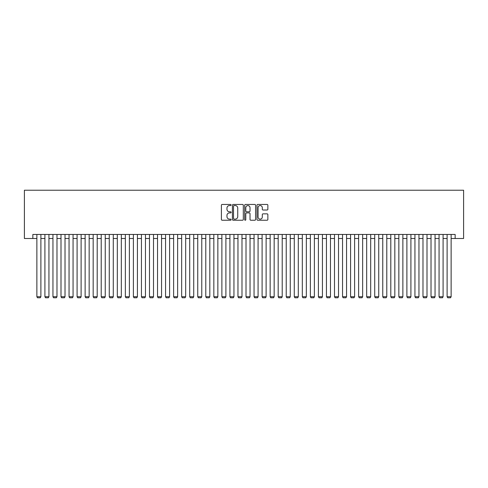 <?xml version="1.0" encoding="UTF-8"?>
<svg xmlns="http://www.w3.org/2000/svg" width="488" height="488" viewBox="0 0 488 488"><rect width="100%" height="100%" fill="white"/><g stroke="black" fill="none" stroke-linecap="round" stroke-linejoin="round"><path stroke-width="0.73" d="M231.129 205.003A0.555 0.555 0 0 0 230.58 204.454L222.186 204.454A0.787 0.787 0 0 0 221.399 205.241L221.399 219.454A0.787 0.787 0 0 0 222.186 220.24L230.58 220.24A0.555 0.555 0 0 0 231.129 219.691A0.555 0.555 0 0 0 230.58 219.136L229.494 219.136A2.525 2.525 0 0 1 226.963 216.611L226.963 215.428A2.525 2.525 0 0 1 229.494 212.902L230.58 212.902A0.555 0.555 0 0 0 231.129 212.347A0.555 0.555 0 0 0 230.58 211.792L229.494 211.792A2.525 2.525 0 0 1 226.963 209.267L226.963 208.083A2.525 2.525 0 0 1 229.494 205.558L230.58 205.558A0.555 0.555 0 0 0 231.129 205.003M267.076 210.017A0.787 0.787 0 0 0 267.863 209.23L267.863 205.241A0.787 0.787 0 0 0 267.076 204.454L257.755 204.454A0.787 0.787 0 0 0 256.969 205.241L256.969 219.454A0.787 0.787 0 0 0 257.755 220.24L267.076 220.24A0.787 0.787 0 0 0 267.863 219.454L267.863 214.635A0.787 0.787 0 0 0 267.076 213.848L263.087 213.848A0.787 0.787 0 0 0 262.3 214.635L262.3 217.026A2.111 2.111 0 0 1 260.183 219.136A2.111 2.111 0 0 1 258.073 217.026L258.073 207.668A2.111 2.111 0 0 1 260.183 205.558A2.111 2.111 0 0 1 262.3 207.668L262.3 209.23A0.787 0.787 0 0 0 263.087 210.017L267.076 210.017M32.849 238.492L32.849 234.466L455.151 234.466L455.151 238.492L463.6 238.492L463.6 190.228L24.4 190.228L24.4 238.492L36.868 238.492M243.311 205.241A0.787 0.787 0 0 0 242.518 204.454L233.203 204.454A0.787 0.787 0 0 0 232.416 205.241L232.416 219.454A0.787 0.787 0 0 0 233.203 220.24L242.518 220.24A0.787 0.787 0 0 0 243.311 219.454L243.311 205.241M245.482 204.454L254.797 204.454A0.787 0.787 0 0 1 255.584 205.241L255.584 219.454A0.787 0.787 0 0 1 254.797 220.24L250.808 220.24A0.787 0.787 0 0 1 250.021 219.454L250.021 213.689A0.787 0.787 0 0 0 249.234 212.902L246.586 212.902A0.787 0.787 0 0 0 245.793 213.689L245.793 219.691A0.555 0.555 0 0 1 245.244 220.24A0.555 0.555 0 0 1 244.689 219.691L244.689 205.241A0.787 0.787 0 0 1 245.482 204.454M40.888 238.492L44.914 238.492M48.934 238.492L52.954 238.492M56.98 238.492L61 238.492M65.02 238.492L69.046 238.492M73.066 238.492L77.086 238.492M81.112 238.492L85.132 238.492M89.151 238.492L93.177 238.492M97.197 238.492L101.217 238.492M105.243 238.492L109.263 238.492M113.283 238.492L117.309 238.492M121.329 238.492L125.349 238.492M129.375 238.492L133.395 238.492M137.415 238.492L141.441 238.492M145.461 238.492L149.481 238.492M153.506 238.492L157.526 238.492M161.552 238.492L165.572 238.492M169.592 238.492L173.618 238.492M177.638 238.492L181.658 238.492M185.684 238.492L189.704 238.492M193.724 238.492L197.75 238.492M201.77 238.492L205.79 238.492M209.816 238.492L213.835 238.492M217.855 238.492L221.881 238.492M225.901 238.492L229.921 238.492M233.947 238.492L237.967 238.492M241.987 238.492L246.013 238.492M250.033 238.492L254.053 238.492M258.079 238.492L262.099 238.492M266.119 238.492L270.145 238.492M274.164 238.492L278.184 238.492M282.21 238.492L286.23 238.492M290.25 238.492L294.276 238.492M298.296 238.492L302.316 238.492M306.342 238.492L310.362 238.492M314.382 238.492L318.408 238.492M322.428 238.492L326.448 238.492M330.474 238.492L334.493 238.492M338.519 238.492L342.539 238.492M346.559 238.492L350.585 238.492M354.605 238.492L358.625 238.492M362.651 238.492L366.671 238.492M370.691 238.492L374.717 238.492M378.737 238.492L382.757 238.492M386.783 238.492L390.803 238.492M394.822 238.492L398.849 238.492M402.868 238.492L406.888 238.492M410.914 238.492L414.934 238.492M418.954 238.492L422.98 238.492M427 238.492L431.02 238.492M435.046 238.492L439.066 238.492M443.086 238.492L447.112 238.492M451.132 238.492L455.151 238.492M234.069 205.558A0.555 0.555 0 0 0 233.52 206.107L233.52 218.587A0.555 0.555 0 0 0 234.069 219.136L235.216 219.136A2.525 2.525 0 0 0 237.741 216.611L237.741 208.083A2.525 2.525 0 0 0 235.216 205.558L234.069 205.558M250.021 207.711A2.111 2.111 0 0 0 247.91 205.594A2.111 2.111 0 0 0 245.793 207.711L245.793 211.005A0.787 0.787 0 0 0 246.586 211.792L249.234 211.792A0.787 0.787 0 0 0 250.021 211.005L250.021 207.711M40.888 234.466L40.888 296.728L36.868 296.728L36.868 234.466M40.888 296.728L40.284 297.772L37.472 297.772L36.868 296.728M48.934 234.466L48.934 296.728L44.914 296.728L44.914 234.466M48.934 296.728L48.33 297.772L45.518 297.772L44.914 296.728M56.98 234.466L56.98 296.728L52.954 296.728L52.954 234.466M56.98 296.728L56.376 297.772L53.558 297.772L52.954 296.728M65.02 234.466L65.02 296.728L61 296.728L61 234.466M65.02 296.728L64.416 297.772L61.604 297.772L61 296.728M73.066 234.466L73.066 296.728L69.046 296.728L69.046 234.466M73.066 296.728L72.462 297.772L69.65 297.772L69.046 296.728M81.112 234.466L81.112 296.728L77.086 296.728L77.086 234.466M81.112 296.728L80.508 297.772L77.69 297.772L77.086 296.728M89.151 234.466L89.151 296.728L85.132 296.728L85.132 234.466M89.151 296.728L88.548 297.772L85.736 297.772L85.132 296.728M97.197 234.466L97.197 296.728L93.177 296.728L93.177 234.466M97.197 296.728L96.593 297.772L93.781 297.772L93.177 296.728M105.243 234.466L105.243 296.728L101.217 296.728L101.217 234.466M105.243 296.728L104.639 297.772L101.821 297.772L101.217 296.728M113.283 234.466L113.283 296.728L109.263 296.728L109.263 234.466M113.283 296.728L112.685 297.772L109.867 297.772L109.263 296.728M121.329 234.466L121.329 296.728L117.309 296.728L117.309 234.466M121.329 296.728L120.725 297.772L117.913 297.772L117.309 296.728M129.375 234.466L129.375 296.728L125.349 296.728L125.349 234.466M129.375 296.728L128.771 297.772L125.953 297.772L125.349 296.728M137.415 234.466L137.415 296.728L133.395 296.728L133.395 234.466M137.415 296.728L136.817 297.772L133.999 297.772L133.395 296.728M145.461 234.466L145.461 296.728L141.441 296.728L141.441 234.466M145.461 296.728L144.857 297.772L142.045 297.772L141.441 296.728M153.506 234.466L153.506 296.728L149.481 296.728L149.481 234.466M153.506 296.728L152.903 297.772L150.084 297.772L149.481 296.728M161.552 234.466L161.552 296.728L157.526 296.728L157.526 234.466M161.552 296.728L160.949 297.772L158.13 297.772L157.526 296.728M169.592 234.466L169.592 296.728L165.572 296.728L165.572 234.466M169.592 296.728L168.988 297.772L166.176 297.772L165.572 296.728M177.638 234.466L177.638 296.728L173.618 296.728L173.618 234.466M177.638 296.728L177.034 297.772L174.216 297.772L173.618 296.728M185.684 234.466L185.684 296.728L181.658 296.728L181.658 234.466M185.684 296.728L185.08 297.772L182.262 297.772L181.658 296.728M193.724 234.466L193.724 296.728L189.704 296.728L189.704 234.466M193.724 296.728L193.12 297.772L190.308 297.772L189.704 296.728M201.77 234.466L201.77 296.728L197.75 296.728L197.75 234.466M201.77 296.728L201.166 297.772L198.348 297.772L197.75 296.728M209.816 234.466L209.816 296.728L205.79 296.728L205.79 234.466M209.816 296.728L209.212 297.772L206.394 297.772L205.79 296.728M217.855 234.466L217.855 296.728L213.835 296.728L213.835 234.466M217.855 296.728L217.251 297.772L214.439 297.772L213.835 296.728M225.901 234.466L225.901 296.728L221.881 296.728L221.881 234.466M225.901 296.728L225.297 297.772L222.485 297.772L221.881 296.728M233.947 234.466L233.947 296.728L229.921 296.728L229.921 234.466M233.947 296.728L233.343 297.772L230.525 297.772L229.921 296.728M241.987 234.466L241.987 296.728L237.967 296.728L237.967 234.466M241.987 296.728L241.383 297.772L238.571 297.772L237.967 296.728M250.033 234.466L250.033 296.728L246.013 296.728L246.013 234.466M250.033 296.728L249.429 297.772L246.617 297.772L246.013 296.728M258.079 234.466L258.079 296.728L254.053 296.728L254.053 234.466M258.079 296.728L257.475 297.772L254.657 297.772L254.053 296.728M266.119 234.466L266.119 296.728L262.099 296.728L262.099 234.466M266.119 296.728L265.515 297.772L262.703 297.772L262.099 296.728M274.164 234.466L274.164 296.728L270.145 296.728L270.145 234.466M274.164 296.728L273.561 297.772L270.749 297.772L270.145 296.728M282.21 234.466L282.21 296.728L278.184 296.728L278.184 234.466M282.21 296.728L281.606 297.772L278.788 297.772L278.184 296.728M290.25 234.466L290.25 296.728L286.23 296.728L286.23 234.466M290.25 296.728L289.652 297.772L286.834 297.772L286.23 296.728M298.296 234.466L298.296 296.728L294.276 296.728L294.276 234.466M298.296 296.728L297.692 297.772L294.88 297.772L294.276 296.728M306.342 234.466L306.342 296.728L302.316 296.728L302.316 234.466M306.342 296.728L305.738 297.772L302.92 297.772L302.316 296.728M314.382 234.466L314.382 296.728L310.362 296.728L310.362 234.466M314.382 296.728L313.784 297.772L310.966 297.772L310.362 296.728M322.428 234.466L322.428 296.728L318.408 296.728L318.408 234.466M322.428 296.728L321.824 297.772L319.012 297.772L318.408 296.728M330.474 234.466L330.474 296.728L326.448 296.728L326.448 234.466M330.474 296.728L329.87 297.772L327.051 297.772L326.448 296.728M338.519 234.466L338.519 296.728L334.493 296.728L334.493 234.466M338.519 296.728L337.916 297.772L335.097 297.772L334.493 296.728M346.559 234.466L346.559 296.728L342.539 296.728L342.539 234.466M346.559 296.728L345.955 297.772L343.143 297.772L342.539 296.728M354.605 234.466L354.605 296.728L350.585 296.728L350.585 234.466M354.605 296.728L354.001 297.772L351.183 297.772L350.585 296.728M362.651 234.466L362.651 296.728L358.625 296.728L358.625 234.466M362.651 296.728L362.047 297.772L359.229 297.772L358.625 296.728M370.691 234.466L370.691 296.728L366.671 296.728L366.671 234.466M370.691 296.728L370.087 297.772L367.275 297.772L366.671 296.728M378.737 234.466L378.737 296.728L374.717 296.728L374.717 234.466M378.737 296.728L378.133 297.772L375.315 297.772L374.717 296.728M386.783 234.466L386.783 296.728L382.757 296.728L382.757 234.466M386.783 296.728L386.179 297.772L383.361 297.772L382.757 296.728M394.822 234.466L394.822 296.728L390.803 296.728L390.803 234.466M394.822 296.728L394.219 297.772L391.406 297.772L390.803 296.728M402.868 234.466L402.868 296.728L398.849 296.728L398.849 234.466M402.868 296.728L402.264 297.772L399.452 297.772L398.849 296.728M410.914 234.466L410.914 296.728L406.888 296.728L406.888 234.466M410.914 296.728L410.31 297.772L407.492 297.772L406.888 296.728M418.954 234.466L418.954 296.728L414.934 296.728L414.934 234.466M418.954 296.728L418.35 297.772L415.538 297.772L414.934 296.728M427 234.466L427 296.728L422.98 296.728L422.98 234.466M427 296.728L426.396 297.772L423.584 297.772L422.98 296.728M435.046 234.466L435.046 296.728L431.02 296.728L431.02 234.466M435.046 296.728L434.442 297.772L431.624 297.772L431.02 296.728M443.086 234.466L443.086 296.728L439.066 296.728L439.066 234.466M443.086 296.728L442.482 297.772L439.67 297.772L439.066 296.728M451.132 234.466L451.132 296.728L447.112 296.728L447.112 234.466M451.132 296.728L450.528 297.772L447.716 297.772L447.112 296.728"/></g></svg>
